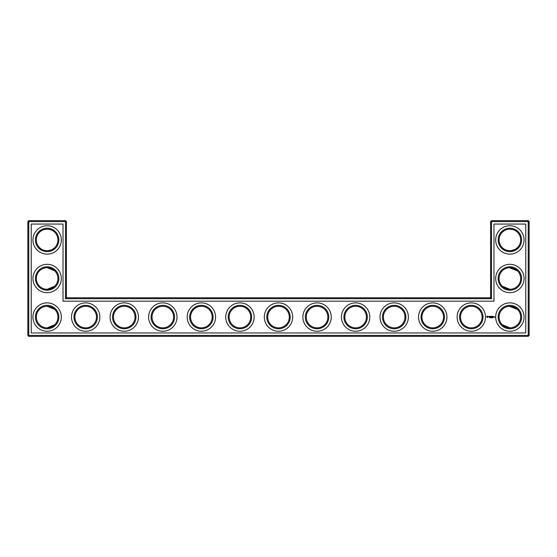 <?xml version="1.0" encoding="UTF-8"?>
<svg xmlns="http://www.w3.org/2000/svg" width="557" height="557" viewBox="0 0 557 557"><rect width="100%" height="100%" fill="white"/><g stroke="black" fill="none" stroke-linecap="round" stroke-linejoin="round"><path stroke-width="0.84" d="M46.774 250.727C50.506 250.511 53.159 249.466 54.746 247.593C53.214 249.39 50.68 250.434 47.129 250.734C43.571 250.427 41.037 249.383 39.519 247.593C40.828 249.076 42.896 250.093 45.73 250.643M46.788 229.15C50.513 229.366 53.166 230.41 54.746 232.283C53.214 230.487 50.68 229.442 47.129 229.143C43.571 229.449 41.037 230.494 39.519 232.283C40.828 230.8 42.896 229.783 45.723 229.233M54.746 270.841L47.129 267.701M57.928 239.942A10.799 10.799 0 0 0 41.733 230.591A10.799 10.799 0 0 0 41.733 249.292A10.799 10.799 0 0 0 57.928 239.942M54.746 286.159L47.129 289.299M57.928 278.5A10.799 10.799 0 0 0 41.733 269.149A10.799 10.799 0 0 0 41.733 287.851A10.799 10.799 0 0 0 57.928 278.5M66.408 297.779L66.408 221.582L65.489 220.656L28.776 220.656L28.776 335.418L528.224 335.418L528.224 221.582L490.592 221.582L490.592 297.779L491.511 298.705L65.489 298.705L66.408 297.779L490.592 297.779M28.776 220.656L27.85 221.582L27.85 335.418L28.776 336.344L528.224 336.344L529.15 335.418L529.15 221.582L528.224 220.656L491.511 220.656L490.592 221.582M517.342 270.709L513.47 268.321L510.407 267.715M517.439 232.241L516.381 231.329M514.661 230.264L513.47 229.756M513.081 229.63L510.003 229.143M517.439 247.635L515.761 248.986M515.483 249.167L511.041 250.671M510.56 250.713C506.703 250.594 503.946 249.571 502.296 247.635M502.289 247.628L502.254 247.593C503.786 249.39 506.32 250.434 509.871 250.734C513.429 250.427 515.963 249.383 517.481 247.593M517.342 309.267L513.47 306.879L510.407 306.28M58.854 239.942A11.725 11.725 0 0 0 41.267 229.783A11.725 11.725 0 0 0 41.267 250.093A11.725 11.725 0 0 0 58.854 239.942M54.746 309.407L47.129 306.266M58.854 278.5A11.725 11.725 0 0 0 41.267 268.349A11.725 11.725 0 0 0 41.267 288.651A11.725 11.725 0 0 0 58.854 278.5M66.408 221.582L27.85 221.582M65.489 298.705L65.489 220.656M491.511 220.656L491.511 298.705M528.224 220.656L528.224 221.582L529.15 221.582M529.15 335.418L528.224 335.418L528.224 336.344M28.776 336.344L28.776 335.418L27.85 335.418M509.363 267.715L517.481 270.841M509.363 306.273L517.481 309.407M502.254 286.159L509.871 289.299M509.363 229.15L510.121 229.143M502.254 324.717L509.871 327.857M54.746 324.717L47.129 327.857M61.319 239.942A14.19 14.19 0 0 0 40.034 227.646A14.19 14.19 0 0 0 40.034 252.23A14.19 14.19 0 0 0 61.319 239.942M57.928 317.058A10.799 10.799 0 0 0 41.733 307.708A10.799 10.799 0 0 0 41.733 326.409A10.799 10.799 0 0 0 57.928 317.058M61.319 278.5A14.19 14.19 0 0 0 40.034 266.211A14.19 14.19 0 0 0 40.034 290.789A14.19 14.19 0 0 0 61.319 278.5M31.241 332.947L31.241 224.053L63.018 224.053L63.018 301.177L493.982 301.177L493.982 224.053L525.759 224.053L525.759 332.947L31.241 332.947M85.694 306.266A10.799 10.799 0 0 1 95.045 322.461A10.799 10.799 0 0 1 76.344 322.461A10.799 10.799 0 0 1 85.694 306.266M124.253 306.266A10.799 10.799 0 0 1 133.603 322.461A10.799 10.799 0 0 1 114.902 322.461A10.799 10.799 0 0 1 124.253 306.266M162.818 306.266A10.799 10.799 0 0 1 172.169 322.461A10.799 10.799 0 0 1 153.467 322.461A10.799 10.799 0 0 1 162.818 306.266M317.058 306.266A10.799 10.799 0 0 1 326.409 322.461A10.799 10.799 0 0 1 307.708 322.461A10.799 10.799 0 0 1 317.058 306.266M355.624 306.266A10.799 10.799 0 0 1 364.974 322.461A10.799 10.799 0 0 1 346.273 322.461A10.799 10.799 0 0 1 355.624 306.266M278.5 306.266A10.799 10.799 0 0 1 287.851 322.461A10.799 10.799 0 0 1 269.149 322.461A10.799 10.799 0 0 1 278.5 306.266M394.182 306.266A10.799 10.799 0 0 1 403.533 322.461A10.799 10.799 0 0 1 384.831 322.461A10.799 10.799 0 0 1 394.182 306.266M432.747 306.266A10.799 10.799 0 0 1 442.098 322.461A10.799 10.799 0 0 1 423.397 322.461A10.799 10.799 0 0 1 432.747 306.266M509.871 267.701A10.799 10.799 0 0 1 519.221 283.896A10.799 10.799 0 0 1 500.52 283.896A10.799 10.799 0 0 1 509.871 267.701M509.871 229.143A10.799 10.799 0 0 1 519.221 245.338A10.799 10.799 0 0 1 500.52 245.338A10.799 10.799 0 0 1 509.871 229.143M509.871 306.266A10.799 10.799 0 0 1 519.221 322.461A10.799 10.799 0 0 1 500.52 322.461A10.799 10.799 0 0 1 509.871 306.266M471.306 306.266A10.799 10.799 0 0 1 480.656 322.461A10.799 10.799 0 0 1 461.955 322.461A10.799 10.799 0 0 1 471.306 306.266M201.376 306.266A10.799 10.799 0 0 1 210.727 322.461A10.799 10.799 0 0 1 192.026 322.461A10.799 10.799 0 0 1 201.376 306.266M239.942 306.266A10.799 10.799 0 0 1 249.292 322.461A10.799 10.799 0 0 1 230.591 322.461A10.799 10.799 0 0 1 239.942 306.266M58.854 317.058A11.725 11.725 0 0 0 41.267 306.907A11.725 11.725 0 0 0 41.267 327.217A11.725 11.725 0 0 0 58.854 317.058M85.694 305.34A11.725 11.725 0 0 1 95.846 322.921A11.725 11.725 0 0 1 75.543 322.921A11.725 11.725 0 0 1 85.694 305.34M124.253 305.34A11.725 11.725 0 0 1 134.404 322.921A11.725 11.725 0 0 1 114.101 322.921A11.725 11.725 0 0 1 124.253 305.34M162.818 305.34A11.725 11.725 0 0 1 172.969 322.921A11.725 11.725 0 0 1 152.66 322.921A11.725 11.725 0 0 1 162.818 305.34M317.058 305.34A11.725 11.725 0 0 1 327.217 322.921A11.725 11.725 0 0 1 306.907 322.921A11.725 11.725 0 0 1 317.058 305.34M355.624 305.34A11.725 11.725 0 0 1 365.775 322.921A11.725 11.725 0 0 1 345.472 322.921A11.725 11.725 0 0 1 355.624 305.34M278.5 305.34A11.725 11.725 0 0 1 288.651 322.921A11.725 11.725 0 0 1 268.349 322.921A11.725 11.725 0 0 1 278.5 305.34M394.182 305.34A11.725 11.725 0 0 1 404.34 322.921A11.725 11.725 0 0 1 384.031 322.921A11.725 11.725 0 0 1 394.182 305.34M432.747 305.34A11.725 11.725 0 0 1 442.899 322.921A11.725 11.725 0 0 1 422.596 322.921A11.725 11.725 0 0 1 432.747 305.34M509.871 266.775A11.725 11.725 0 0 1 520.022 284.362A11.725 11.725 0 0 1 499.72 284.362A11.725 11.725 0 0 1 509.871 266.775M509.871 228.217A11.725 11.725 0 0 1 520.022 245.797A11.725 11.725 0 0 1 499.72 245.797A11.725 11.725 0 0 1 509.871 228.217M509.871 305.34A11.725 11.725 0 0 1 520.022 322.921A11.725 11.725 0 0 1 499.72 322.921A11.725 11.725 0 0 1 509.871 305.34M471.306 305.34A11.725 11.725 0 0 1 481.457 322.921A11.725 11.725 0 0 1 461.154 322.921A11.725 11.725 0 0 1 471.306 305.34M201.376 305.34A11.725 11.725 0 0 1 211.528 322.921A11.725 11.725 0 0 1 191.225 322.921A11.725 11.725 0 0 1 201.376 305.34M239.942 305.34A11.725 11.725 0 0 1 250.093 322.921A11.725 11.725 0 0 1 229.783 322.921A11.725 11.725 0 0 1 239.942 305.34M494.519 316.759L494.839 317.309L494.519 316.759M494.101 316.759L494.47 316.815L494.15 317.184L494.101 316.759M494.017 316.759L493.697 317.184L494.017 316.759M492.813 317.845L492.813 317.434L492.813 317.845M492.472 317.845L492.472 317.434L492.472 317.845M491.782 317.845L491.782 317.434L491.782 317.845M490.64 317.441L490.898 317.831L490.64 317.441M490.529 317.803L490.278 317.441L490.529 317.803M489.68 317.483L489.93 317.831L489.68 317.483M492.701 316.334L493.217 316.383L492.75 316.432L493.168 317.184L492.653 317.135L492.701 316.334M491.692 316.334L492.207 316.383L491.74 316.432L492.116 316.759L491.692 317.184L491.692 316.334M492.36 316.383L492.402 317.184L492.36 316.383M491.072 316.856L491.406 316.334L491.406 317.184L491.358 316.55L491.072 316.996L490.787 316.557L490.689 317.135L490.689 316.383L491.072 316.856M489.958 316.383L490.522 316.383L490.049 316.432L490.473 317.184L489.958 317.135L489.958 316.383M489.457 316.432L489.833 316.383L489.506 317.184L489.457 316.432M488.468 316.696L488.879 316.334L488.566 316.634L489.095 317.072L488.468 316.696M487.013 316.195L488.057 316.487L487.619 317.476L486.63 317.03L487.013 316.195M61.319 317.058A14.19 14.19 0 0 0 40.034 304.77A14.19 14.19 0 0 0 40.034 329.354A14.19 14.19 0 0 0 61.319 317.058M85.694 302.869A14.19 14.19 0 0 1 97.983 324.16A14.19 14.19 0 0 1 73.406 324.16A14.19 14.19 0 0 1 85.694 302.869M124.253 302.869A14.19 14.19 0 0 1 136.542 324.16A14.19 14.19 0 0 1 111.964 324.16A14.19 14.19 0 0 1 124.253 302.869M162.818 302.869A14.19 14.19 0 0 1 175.107 324.16A14.19 14.19 0 0 1 150.529 324.16A14.19 14.19 0 0 1 162.818 302.869M317.058 302.869A14.19 14.19 0 0 1 329.354 324.16A14.19 14.19 0 0 1 304.77 324.16A14.19 14.19 0 0 1 317.058 302.869M355.624 302.869A14.19 14.19 0 0 1 367.912 324.16A14.19 14.19 0 0 1 343.335 324.16A14.19 14.19 0 0 1 355.624 302.869M278.5 302.869A14.19 14.19 0 0 1 290.789 324.16A14.19 14.19 0 0 1 266.211 324.16A14.19 14.19 0 0 1 278.5 302.869M394.182 302.869A14.19 14.19 0 0 1 406.471 324.16A14.19 14.19 0 0 1 381.893 324.16A14.19 14.19 0 0 1 394.182 302.869M432.747 302.869A14.19 14.19 0 0 1 445.036 324.16A14.19 14.19 0 0 1 420.458 324.16A14.19 14.19 0 0 1 432.747 302.869M509.871 264.31A14.19 14.19 0 0 1 522.16 285.595A14.19 14.19 0 0 1 497.582 285.595A14.19 14.19 0 0 1 509.871 264.31M509.871 225.745A14.19 14.19 0 0 1 522.16 247.036A14.19 14.19 0 0 1 497.582 247.036A14.19 14.19 0 0 1 509.871 225.745M509.871 302.869A14.19 14.19 0 0 1 522.16 324.16A14.19 14.19 0 0 1 497.582 324.16A14.19 14.19 0 0 1 509.871 302.869M471.306 302.869A14.19 14.19 0 0 1 483.594 324.16A14.19 14.19 0 0 1 459.017 324.16A14.19 14.19 0 0 1 471.306 302.869M201.376 302.869A14.19 14.19 0 0 1 213.665 324.16A14.19 14.19 0 0 1 189.088 324.16A14.19 14.19 0 0 1 201.376 302.869M239.942 302.869A14.19 14.19 0 0 1 252.23 324.16A14.19 14.19 0 0 1 227.646 324.16A14.19 14.19 0 0 1 239.942 302.869M487.493 316.411L486.999 316.613L487.201 317.107L487.695 316.905L487.493 316.411"/></g></svg>
